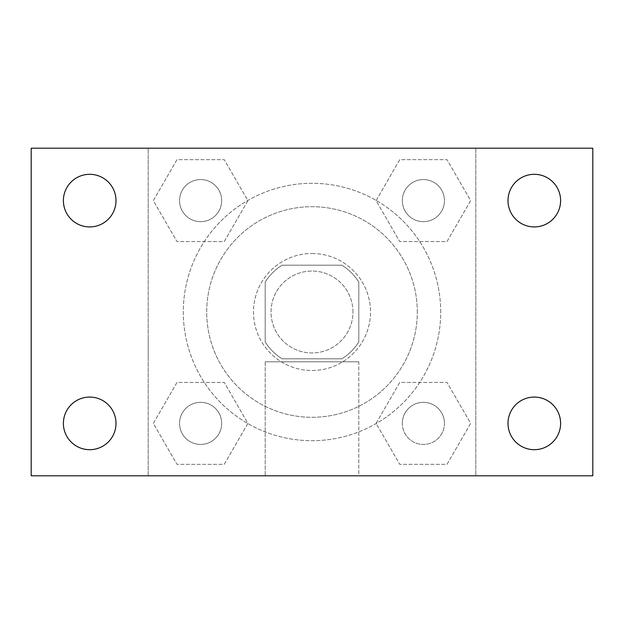 <?xml version="1.0" encoding="UTF-8"?>
<svg xmlns="http://www.w3.org/2000/svg" width="624" height="624" viewBox="0 0 624 624"><rect width="100%" height="100%" fill="white"/><g stroke="black" fill="none" stroke-linecap="round" stroke-linejoin="round"><path stroke-width="0.47" stroke-dasharray="3.12 2.34" d="M352.95 312A40.95 40.95 0 0 0 291.525 276.533A40.95 40.95 0 0 0 291.525 347.467A40.95 40.95 0 0 0 352.95 312A40.95 40.95 0 0 0 291.525 276.533A40.95 40.95 0 0 0 291.525 347.467A40.95 40.95 0 0 0 352.95 312M342.014 358.8L281.986 358.8A55.598 55.598 0 0 1 265.2 342.014L265.2 281.986A55.598 55.598 0 0 1 281.986 265.2L342.014 265.2A55.598 55.598 0 0 1 358.8 281.986L358.8 342.014A55.598 55.598 0 0 1 342.014 358.8L281.986 358.8A55.598 55.598 0 0 1 265.2 342.014L265.2 281.986A55.598 55.598 0 0 1 281.986 265.2L342.014 265.2A55.598 55.598 0 0 1 358.8 281.986L358.8 342.014A55.598 55.598 0 0 1 342.014 358.8M312 253.5A58.5 58.5 0 0 1 362.661 341.25A58.5 58.5 0 0 1 261.339 341.25A58.5 58.5 0 0 1 312 253.5A58.5 58.5 0 0 0 253.5 312A58.5 58.5 0 0 0 312 370.5A58.5 58.5 0 0 0 370.5 312A58.5 58.5 0 0 0 312 253.5M417.3 312A105.3 105.3 0 0 0 259.35 220.81A105.3 105.3 0 0 0 259.35 403.19A105.3 105.3 0 0 0 417.3 312A105.3 105.3 0 0 0 259.35 220.81A105.3 105.3 0 0 0 259.35 403.19A105.3 105.3 0 0 0 417.3 312M153.332 200.616L176.974 159.666L224.258 159.666L247.9 200.616L224.258 241.566L176.974 241.566L153.332 200.616L176.974 159.666L224.258 159.666L247.9 200.616L224.258 241.566L176.974 241.566L153.332 200.616L176.974 159.666L224.258 159.666L247.9 200.616L224.258 241.566L176.974 241.566L153.332 200.616M153.332 423.384L176.974 382.434L224.258 382.434L247.9 423.384L224.258 464.334L176.974 464.334L153.332 423.384L176.974 382.434L224.258 382.434L247.9 423.384L224.258 464.334L176.974 464.334L153.332 423.384L176.974 382.434L224.258 382.434L247.9 423.384L224.258 464.334L176.974 464.334L153.332 423.384M148.2 475.8L148.2 148.2L475.8 148.2L475.8 475.8L148.2 475.8L148.2 148.2L475.8 148.2L475.8 475.8L148.2 475.8L148.2 148.2L475.8 148.2L475.8 475.8L31.2 475.8L31.2 148.2L148.2 148.2L148.2 475.8M376.1 200.616L399.742 159.666L447.026 159.666L470.668 200.616L447.026 241.566L399.742 241.566L376.1 200.616L399.742 159.666L447.026 159.666L470.668 200.616L447.026 241.566L399.742 241.566L376.1 200.616L399.742 159.666L447.026 159.666L470.668 200.616L447.026 241.566L399.742 241.566L376.1 200.616M376.1 423.384L399.742 382.434L447.026 382.434L470.668 423.384L447.026 464.334L399.742 464.334L376.1 423.384L399.742 382.434L447.026 382.434L470.668 423.384L447.026 464.334L399.742 464.334L376.1 423.384L399.742 382.434L447.026 382.434L470.668 423.384L447.026 464.334L399.742 464.334L376.1 423.384M332.475 148.2L291.525 148.216L332.475 148.2M440.7 312A128.7 128.7 0 0 0 247.65 200.546A128.7 128.7 0 0 0 247.65 423.454A128.7 128.7 0 0 0 440.7 312A128.7 128.7 0 0 0 247.65 200.546A128.7 128.7 0 0 0 247.65 423.454A128.7 128.7 0 0 0 440.7 312M221.676 423.384A21.06 21.06 0 0 0 190.086 405.148A21.06 21.06 0 0 0 190.086 441.62A21.06 21.06 0 0 0 221.676 423.384A21.06 21.06 0 0 0 190.086 405.148A21.06 21.06 0 0 0 190.086 441.62A21.06 21.06 0 0 0 221.676 423.384A21.06 21.06 0 0 0 190.086 405.148A21.06 21.06 0 0 0 190.086 441.62A21.06 21.06 0 0 0 221.676 423.384A21.06 21.06 0 0 0 190.086 405.148A21.06 21.06 0 0 0 190.086 441.62A21.06 21.06 0 0 0 221.676 423.384M221.676 200.616A21.06 21.06 0 0 0 190.086 182.38A21.06 21.06 0 0 0 190.086 218.852A21.06 21.06 0 0 0 221.676 200.616A21.06 21.06 0 0 0 190.086 182.38A21.06 21.06 0 0 0 190.086 218.852A21.06 21.06 0 0 0 221.676 200.616A21.06 21.06 0 0 0 190.086 182.38A21.06 21.06 0 0 0 190.086 218.852A21.06 21.06 0 0 0 221.676 200.616A21.06 21.06 0 0 0 190.086 182.38A21.06 21.06 0 0 0 190.086 218.852A21.06 21.06 0 0 0 221.676 200.616M444.444 200.616A21.06 21.06 0 0 0 412.854 182.38A21.06 21.06 0 0 0 412.854 218.852A21.06 21.06 0 0 0 444.444 200.616A21.06 21.06 0 0 0 412.854 182.38A21.06 21.06 0 0 0 412.854 218.852A21.06 21.06 0 0 0 444.444 200.616A21.06 21.06 0 0 0 412.854 182.38A21.06 21.06 0 0 0 412.854 218.852A21.06 21.06 0 0 0 444.444 200.616A21.06 21.06 0 0 0 412.854 182.38A21.06 21.06 0 0 0 412.854 218.852A21.06 21.06 0 0 0 444.444 200.616M402.324 423.384A21.06 21.06 0 0 1 433.914 405.148A21.06 21.06 0 0 1 433.914 441.62A21.06 21.06 0 0 1 402.324 423.384A21.06 21.06 0 0 1 433.914 405.148A21.06 21.06 0 0 1 433.914 441.62A21.06 21.06 0 0 1 402.324 423.384M358.8 475.8L265.2 475.8L358.8 475.8L265.2 475.8L358.8 475.8L358.8 361.795L265.2 361.795L358.8 361.795L265.2 361.795L358.8 361.795L358.8 475.8M148.2 358.8L148.2 338.325L148.216 358.8M475.8 358.8L475.8 338.325L475.784 358.8M475.8 148.2L592.8 148.2L592.8 475.8L475.8 475.8L475.8 148.2M89.7 226.918A26.302 26.302 0 0 0 112.476 187.465A26.302 26.302 0 0 0 66.924 187.465A26.302 26.302 0 0 0 89.7 226.918M89.7 449.686A26.302 26.302 0 0 0 112.476 410.233A26.302 26.302 0 0 0 66.924 410.233A26.302 26.302 0 0 0 89.7 449.686M534.3 226.918A26.302 26.302 0 0 0 557.076 187.465A26.302 26.302 0 0 0 511.524 187.465A26.302 26.302 0 0 0 534.3 226.918M534.3 449.686A26.302 26.302 0 0 0 557.076 410.233A26.302 26.302 0 0 0 511.524 410.233A26.302 26.302 0 0 0 534.3 449.686M444.444 423.384A21.06 21.06 0 0 0 412.854 405.148A21.06 21.06 0 0 0 412.854 441.62A21.06 21.06 0 0 0 444.444 423.384A21.06 21.06 0 0 0 412.854 405.148A21.06 21.06 0 0 0 412.854 441.62A21.06 21.06 0 0 0 444.444 423.384M265.2 361.795L265.2 475.8L265.2 361.795"/><path stroke-width="0.94" d="M31.2 148.2L592.8 148.2L592.8 475.8L31.2 475.8L31.2 148.2M89.7 397.082A26.302 26.302 0 0 1 116.002 423.384A26.302 26.302 0 0 1 89.7 449.686A26.302 26.302 0 0 1 63.398 423.384A26.302 26.302 0 0 1 89.7 397.082M534.3 397.082A26.302 26.302 0 0 1 560.602 423.384A26.302 26.302 0 0 1 534.3 449.686A26.302 26.302 0 0 1 507.998 423.384A26.302 26.302 0 0 1 534.3 397.082M534.3 174.314A26.302 26.302 0 0 1 560.602 200.616A26.302 26.302 0 0 1 534.3 226.918A26.302 26.302 0 0 1 507.998 200.616A26.302 26.302 0 0 1 534.3 174.314M89.7 174.314A26.302 26.302 0 0 1 116.002 200.616A26.302 26.302 0 0 1 89.7 226.918A26.302 26.302 0 0 1 63.398 200.616A26.302 26.302 0 0 1 89.7 174.314"/></g></svg>
